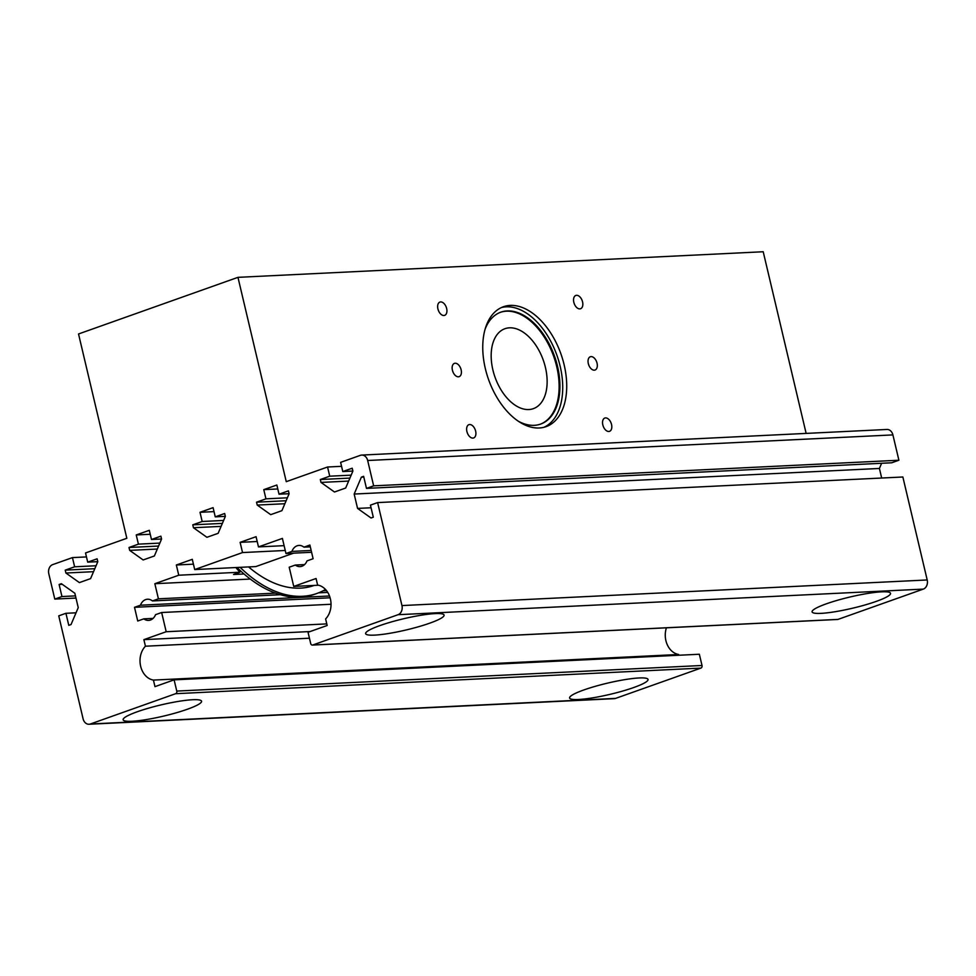 <?xml version="1.0" encoding="UTF-8"?>
<svg xmlns="http://www.w3.org/2000/svg" width="976" height="976" viewBox="0 0 976 976"><rect width="100%" height="100%" fill="white"/><g stroke="black" fill="none" stroke-linecap="round" stroke-linejoin="round"><path stroke-width="1.46" d="M485.34 368.623A63.635 38.381 -109.6 0 1 503.433 306.732A63.635 38.381 -109.6 0 1 564.128 364.78A63.635 38.381 -109.6 0 1 546.023 426.671A63.635 38.381 -109.6 0 1 485.34 368.623M501.469 307.538A63.635 38.381 -109.6 0 1 560.139 366.195A63.635 38.381 -109.6 0 1 543.998 427.281M485.218 328.839A59.39 35.819 -109.6 0 1 500.871 312.149A59.39 35.819 -109.6 0 1 557.516 366.329A59.39 35.819 -109.6 0 1 540.619 424.084A59.39 35.819 -109.6 0 1 517.951 421.01M500.468 312.296A59.39 35.819 -109.6 0 1 556.71 366.61A59.39 35.819 -109.6 0 1 540.228 424.231M466.906 431.526A7.052 4.258 -109.6 0 1 468.907 424.67A7.052 4.258 -109.6 0 1 475.629 431.099A7.052 4.258 -109.6 0 1 473.628 437.956A7.052 4.258 -109.6 0 1 466.906 431.526M467.528 433.405A7.052 4.258 70.4 0 0 467.04 432.051M437.919 308.928A7.052 4.258 -109.6 0 1 439.932 302.072A7.052 4.258 -109.6 0 1 446.654 308.514A7.052 4.258 -109.6 0 1 444.641 315.358A7.052 4.258 -109.6 0 1 437.919 308.928M438.541 310.819A7.052 4.258 70.4 0 0 438.065 309.453M588.321 363.609A7.052 4.258 -109.6 0 1 590.321 356.752A7.052 4.258 -109.6 0 1 597.044 363.182A7.052 4.258 -109.6 0 1 595.043 370.038A7.052 4.258 -109.6 0 1 588.321 363.609M588.943 365.488A7.052 4.258 70.4 0 0 588.455 364.133M573.827 302.304A7.052 4.258 -109.6 0 1 575.84 295.447A7.052 4.258 -109.6 0 1 582.562 301.889A7.052 4.258 -109.6 0 1 580.549 308.745A7.052 4.258 -109.6 0 1 573.827 302.304M574.449 304.195A7.052 4.258 70.4 0 0 573.961 302.828M602.814 424.902A7.052 4.258 -109.6 0 1 604.815 418.045A7.052 4.258 -109.6 0 1 611.537 424.475A7.052 4.258 -109.6 0 1 609.536 431.331A7.052 4.258 -109.6 0 1 602.814 424.902M603.424 426.78A7.052 4.258 70.4 0 0 602.948 425.426M452.413 370.233A7.052 4.258 -109.6 0 1 454.413 363.377A7.052 4.258 -109.6 0 1 461.136 369.806A7.052 4.258 -109.6 0 1 459.135 376.663A7.052 4.258 -109.6 0 1 452.413 370.233M453.035 372.112A7.052 4.258 70.4 0 0 452.547 370.758M545.413 367.403A42.419 25.583 -109.6 0 1 533.347 408.663A42.419 25.583 -109.6 0 1 492.892 369.965A42.419 25.583 -109.6 0 1 504.946 328.705A42.419 25.583 -109.6 0 1 545.413 367.403M201.581 701.219A40.297 5.746 -13.3 0 1 176.229 712.797A40.297 5.746 -13.3 0 1 132.065 721.252A40.297 5.746 -13.3 0 1 123.135 719.763A40.297 5.746 -13.3 0 1 148.486 708.186A40.297 5.746 -13.3 0 1 192.65 699.731A40.297 5.746 -13.3 0 1 201.581 701.219A40.297 5.746 -13.3 0 1 176.229 712.797A40.297 5.746 -13.3 0 1 132.065 721.252A40.297 5.746 -13.3 0 1 123.135 719.763M890.539 593.335A40.297 5.746 -13.3 0 1 865.187 604.913A40.297 5.746 -13.3 0 1 821.023 613.367A40.297 5.746 -13.3 0 1 812.093 611.879A40.297 5.746 -13.3 0 1 837.445 600.289A40.297 5.746 -13.3 0 1 881.609 591.846A40.297 5.746 -13.3 0 1 890.539 593.335A40.297 5.746 -13.3 0 1 865.187 604.913A40.297 5.746 -13.3 0 1 821.023 613.355A40.297 5.746 -13.3 0 1 812.093 611.879M444.08 615.087A40.297 5.746 -13.3 0 1 418.728 626.677A40.297 5.746 -13.3 0 1 374.564 635.12A40.297 5.746 -13.3 0 1 365.634 633.631A40.297 5.746 -13.3 0 1 390.986 622.054A40.297 5.746 -13.3 0 1 435.15 613.599A40.297 5.746 -13.3 0 1 444.08 615.087A40.297 5.746 -13.3 0 1 418.728 626.677A40.297 5.746 -13.3 0 1 374.564 635.12A40.297 5.746 -13.3 0 1 365.634 633.631M648.04 679.455A40.297 5.746 -13.3 0 1 622.688 691.045A40.297 5.746 -13.3 0 1 578.524 699.487A40.297 5.746 -13.3 0 1 569.594 697.999A40.297 5.746 -13.3 0 1 594.945 686.421A40.297 5.746 -13.3 0 1 639.109 677.966A40.297 5.746 -13.3 0 1 648.04 679.455A40.297 5.746 -13.3 0 1 622.688 691.045A40.297 5.746 -13.3 0 1 578.524 699.487A40.297 5.746 -13.3 0 1 569.594 697.999M806.139 433.405L763.208 251.747L237.961 277.343L78.531 333.975L126.831 538.288L85.534 552.953L87.706 562.152L97.112 558.809L97.795 561.7L90.585 578.622L79.385 582.599L65.904 573.022L65.221 570.13L74.627 566.8L72.456 557.601L86.474 556.918M200.007 512.302L213.085 507.654L215.257 516.853L224.663 513.51L225.346 516.402L218.136 533.323L206.924 537.3L193.455 527.723L192.772 524.832L202.178 521.489L200.007 512.302L214.012 511.619M136.237 534.946L149.304 530.31L151.475 539.496L160.881 536.166L161.565 539.045L154.367 555.978L143.155 559.956L129.686 550.379L129.003 547.487L138.409 544.144L136.237 534.946L150.243 534.262M263.776 489.647L276.855 485.011L279.026 494.198L288.432 490.855L289.116 493.746L281.905 510.668L270.706 514.657L257.225 505.068L256.542 502.189L265.948 498.846L263.776 489.647L277.794 488.964M837.249 619.431A2.123 1.659 -92.8 0 0 838.018 619.394L923.308 589.101A7.43 5.832 -92.8 0 0 927.2 579.964L902.861 476.996L377.614 502.591L370.441 505.141L373.296 517.195L371.039 518L357.558 508.411L354.166 494.051L361.376 477.13L363.633 476.337L366.476 488.39L373.649 485.841L367.671 460.501A7.43 5.832 87.2 0 0 361.73 455.072A7.43 5.832 87.2 0 0 360.4 455.328L340.624 462.356L342.796 471.554L352.202 468.212L352.885 471.103L345.675 488.024L334.475 492.002L321.006 482.425L320.323 479.533L329.729 476.19L327.558 467.004L286.261 481.668L237.961 277.343M237.034 567.483A135.762 81.886 70.4 0 0 314.553 594.311L316.944 593.457A135.762 81.886 -109.6 0 1 240.133 567.337M325.508 589.467A135.762 81.886 -109.6 0 1 316.944 593.457M248.587 566.922A127.27 76.762 70.4 0 0 314.101 585.466L314.223 585.429M244.037 573.986L233.532 574.498L239.913 572.229L235.838 567.544M174.118 679.845L699.353 654.249L702.012 665.486L176.766 691.081L174.118 679.845L154.977 686.64L153.427 680.089A19.093 14.982 87.2 0 1 140.654 666.266A19.093 14.982 87.2 0 1 145.424 646.21L143.875 639.646L166.188 631.728L161.65 612.513L155.538 614.685A10.602 8.32 87.2 0 1 148.572 620.407A10.602 8.32 87.2 0 1 143.85 618.845L137.738 621.017L134.505 607.316L140.471 605.205A10.602 8.32 87.2 0 1 147.535 599.227A10.602 8.32 87.2 0 1 152.451 600.948L158.417 598.825L154.842 583.709L178.754 575.218L176.339 564.994L192.284 559.333L194.7 569.557L255.858 566.568L293.63 553.148M194.7 569.557L242.536 552.562L240.12 542.351L256.066 536.69L258.481 546.902L282.393 538.41L285.968 553.526L291.934 551.403A10.602 8.32 87.2 0 1 298.998 545.425A10.602 8.32 87.2 0 1 303.914 547.158L309.88 545.035L313.113 558.723L307.001 560.895A10.602 8.32 87.2 0 1 300.035 566.617A10.602 8.32 87.2 0 1 295.313 565.043L289.201 567.215L293.739 586.417L316.065 578.5L317.615 585.051A19.093 14.982 87.2 0 1 330.388 598.874A19.093 14.982 87.2 0 1 325.618 618.93L327.167 625.494L308.038 632.277L310.697 643.526A2.123 1.659 87.2 0 0 312.393 645.075L837.64 619.467M258.481 546.902L284.101 545.657M176.339 564.994L193.431 564.165M178.754 575.218L239.913 572.229M240.12 542.351L257.2 541.509M242.536 552.562L285.248 550.476M223.614 520.452L202.178 521.489M222.369 523.392L192.772 524.832M221.088 526.381L193.455 527.723M225.334 516.353L215.257 516.853M75.969 598.056L54.79 599.093L48.8 573.754A7.43 5.832 87.2 0 1 52.692 564.616L72.456 557.601M373.649 485.841L898.896 460.233L892.906 434.906A7.43 5.832 -92.8 0 0 886.964 429.464L361.73 455.072M898.896 460.233L891.722 462.783L366.476 488.39M881.621 463.283L879.413 468.456L881.67 478.02M666.413 627.824A19.093 14.982 -92.8 0 0 678.674 654.493L678.857 655.25M176.766 691.081A2.123 1.659 87.2 0 1 175.656 693.692L90.365 723.997A7.43 5.832 87.2 0 1 89.036 724.253L614.27 698.657A7.43 5.832 -92.8 0 0 615.6 698.389L700.902 668.096A2.123 1.659 -92.8 0 0 702.012 665.486M54.79 599.093L61.964 596.543L59.109 584.49L61.366 583.685L74.847 593.262L78.239 607.621L71.028 624.555L68.771 625.348L65.929 613.294L58.755 615.844L83.094 718.824A7.43 5.832 87.2 0 0 89.036 724.253M377.614 502.591L401.953 605.571A7.43 5.832 87.2 0 1 398.074 614.697L312.771 645.002A2.123 1.659 87.2 0 1 312.393 645.075M295.313 565.043L304.573 564.592M293.739 586.417L318.444 585.222M285.968 553.526L311.588 552.282M291.934 551.403L311.161 550.464M303.914 547.158L310.307 546.841M371.063 507.764L357.558 508.411M879.413 468.456L354.166 494.051M363.792 477.02L361.376 477.13M134.505 607.316L330.095 597.788M143.85 618.845L153.11 618.394M161.65 612.513L331.023 604.266M166.188 631.728L326.789 623.896M143.875 639.646L310.1 631.545M145.424 646.21L309.441 638.206M153.427 680.089L678.674 654.493M154.842 583.709L250.283 579.061M158.417 598.825L275.427 593.127M323.08 590.797L326.509 590.639M152.451 600.948L280.319 594.713M318.566 592.847L327.741 592.408M140.471 605.205L329.498 595.994M348.639 481.07L321.006 482.425M349.908 478.094L320.323 479.533M351.165 475.153L329.729 476.19M327.558 467.004L341.563 466.321M352.885 471.054L342.796 471.554M284.87 503.726L257.225 505.068M286.139 500.737L256.542 502.189M287.395 497.797L265.948 498.846M289.103 493.71L279.026 494.198M157.319 549.024L129.686 550.379M158.588 546.048L129.003 547.487M159.844 543.095L138.409 544.144M161.565 539.008L151.475 539.496M93.55 571.68L65.904 573.022M94.818 568.691L65.221 570.13M96.075 565.751L74.627 566.8M97.783 561.664L87.706 562.152M76.03 612.806L65.929 613.294M75.457 595.885L61.964 596.543M62.281 584.331L59.109 584.49M367.671 460.501L892.906 434.906M927.2 579.964L401.953 605.571M398.074 614.697L923.308 589.101M615.6 698.389L90.365 723.997M175.656 693.692L700.902 668.096M838.018 619.394L312.771 645.002M500.871 312.149L500.066 312.43M539.826 424.377L540.619 424.084"/></g></svg>
